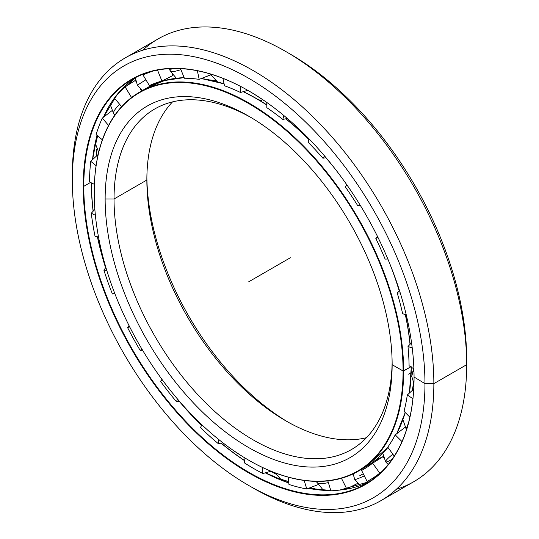 <?xml version="1.0" encoding="UTF-8"?>
<svg xmlns="http://www.w3.org/2000/svg" width="539" height="539" viewBox="0 0 539 539"><rect width="100%" height="100%" fill="white"/><g stroke="black" fill="none" stroke-linecap="round" stroke-linejoin="round"><path stroke-width="0.81" d="M412.268 390.452A210.015 121.255 -120 0 0 413.568 383.088A210.015 121.255 60 0 1 412.268 390.452M413.528 383.013A210.028 121.262 60 0 1 412.207 390.505A210.028 121.262 -120 0 0 413.528 383.013M215.452 80.702A210.015 121.255 -120 0 0 209.812 80.008A210.015 121.255 60 0 1 215.452 80.702M210.129 80.075A210.028 121.262 60 0 1 215.526 80.756A210.028 121.262 -120 0 0 210.129 80.075M359.991 469.685A218.666 126.247 -120 0 0 362.963 468.236A218.666 126.247 60 0 1 359.991 469.685M396.691 433.74A218.666 126.247 -120 0 0 405.193 412.524L396.744 433.7M409.397 393.072A218.666 126.247 -120 0 0 411.27 367.187L409.404 393.072M410.132 344.219A218.666 126.247 -120 0 0 405.463 314.668A218.666 126.247 60 0 1 410.132 344.219M399.258 290.555A218.666 126.247 -120 0 0 394.568 276.136A218.666 126.247 60 0 1 399.258 290.555M326.54 158.304A218.666 126.247 -120 0 0 326.055 157.738A218.666 126.247 60 0 1 326.54 158.304M308.908 139.352A218.666 126.247 -120 0 0 285.886 118.775A218.666 126.247 60 0 1 308.908 139.352M257.177 99.001L266.792 104.91A218.666 126.247 -120 0 0 256.645 98.671L256.443 98.684A218.794 126.321 60 0 1 266.792 105.058A218.794 126.321 -120 0 0 256.443 98.684A218.794 126.321 -120 0 0 243.197 91.691A218.794 126.321 60 0 1 256.443 98.684L256.638 98.664A218.666 126.247 60 0 1 266.792 104.91L256.645 98.671A218.666 126.247 -120 0 0 243.345 91.65L256.638 98.664M285.717 118.809A218.794 126.321 60 0 1 308.86 139.513A218.794 126.321 -120 0 0 285.717 118.809M325.873 157.765A218.794 126.321 60 0 1 335.137 168.95A218.794 126.321 -120 0 0 325.873 157.765M389.65 263.369A218.794 126.321 60 0 1 399.143 290.696A218.794 126.321 -120 0 0 389.65 263.369M405.301 314.614A218.794 126.321 60 0 1 410.017 344.347A218.794 126.321 -120 0 0 405.301 314.614M411.156 367.106A218.794 126.321 60 0 1 409.296 393.167A218.794 126.321 -120 0 0 411.156 367.106M405.146 412.476A218.794 126.321 60 0 1 396.67 433.76A218.794 126.321 -120 0 0 405.146 412.476M358.314 471.153A218.794 126.321 60 0 1 248.775 460.239A218.794 126.321 -120 0 0 248.917 460.319A218.794 126.321 -120 0 0 403.63 370.994L410.785 366.864L403.63 370.994A218.794 126.321 -120 0 0 248.917 103.03A218.794 126.321 -120 0 0 94.21 192.349A218.794 126.321 60 0 1 139.527 92.189A218.794 126.321 60 0 1 308.126 150.805A218.794 126.321 60 0 1 403.63 370.994L403.078 370.994A218.403 126.092 60 0 1 248.641 460.158A218.403 126.092 60 0 1 94.21 192.672A218.403 126.092 60 0 1 248.641 103.508A218.403 126.092 60 0 1 403.078 370.994L403.63 370.994A218.794 126.321 60 0 1 358.314 471.153L365.84 466.814A218.794 126.321 -120 0 0 387.945 447.363A218.794 126.321 60 0 1 358.981 470.304A218.794 126.321 -120 0 0 362.013 468.869M257.682 99.27A30.204 17.437 120 0 0 261.651 100.369A30.204 17.437 -60 0 1 257.682 99.27M215.337 80.621A210.028 121.262 -120 0 0 209.307 79.9A210.028 121.262 60 0 1 215.337 80.621M375.845 459.875A218.794 126.321 -120 0 0 382.656 456.924L375.838 459.882M383.222 456.513A218.666 126.247 60 0 1 376.047 459.7A218.666 126.247 -120 0 0 383.222 456.513M288.116 422.138A202.947 117.172 60 0 1 146.871 177.499A202.947 117.172 -120 0 0 288.116 422.138M146.857 180.033A196.654 113.54 -120 0 0 285.906 420.885A196.654 113.54 -120 0 0 366.446 437.708A196.654 113.54 60 0 1 222.122 366.17A196.654 113.54 60 0 1 146.857 180.033L114.039 198.985A196.654 113.54 -120 0 0 199.875 396.886A196.654 113.54 -120 0 0 351.415 449.566A196.654 113.54 -120 0 0 392.129 362.087A196.654 113.54 60 0 1 251.989 439.191A196.654 113.54 60 0 1 114.039 198.985L105.139 198.985A202.947 117.172 -120 0 0 248.641 447.538A202.947 117.172 -120 0 0 392.143 364.687A202.947 117.172 60 0 1 248.641 447.538A202.947 117.172 60 0 1 105.139 198.985A202.947 117.172 60 0 1 248.641 116.128A202.947 117.172 60 0 1 392.143 364.687L392.143 364.687A202.947 117.172 -120 0 0 248.641 116.128A202.947 117.172 -120 0 0 105.139 198.985L114.039 198.985A196.654 113.54 60 0 1 250.884 117.448A196.654 113.54 -120 0 0 154.767 108.959A196.654 113.54 -120 0 0 114.039 198.985L146.857 180.033A196.654 113.54 60 0 1 172.554 101.871A196.654 113.54 -120 0 0 146.857 180.033L146.857 180.033M224.123 83.963A218.794 126.321 -120 0 0 201.229 78.573A218.794 126.321 60 0 1 224.123 83.963M184.149 77.65A218.794 126.321 -120 0 0 147.046 87.85A218.794 126.321 -120 0 0 143.347 90.134A218.794 126.321 60 0 1 147.046 87.85A218.794 126.321 60 0 1 184.149 77.65M392.143 364.687L403.078 370.994A218.403 126.092 -120 0 0 248.641 103.508A218.403 126.092 -120 0 0 94.21 192.672A218.403 126.092 -120 0 0 248.641 460.158A218.403 126.092 -120 0 0 403.078 370.994L411.156 366.648M413.629 383.195A210.028 121.262 60 0 1 412.355 390.371A210.028 121.262 -120 0 0 413.629 383.195M201.33 78.532L224.103 83.875A218.666 126.247 -120 0 0 201.296 78.546M319.452 489.924A242.321 139.904 60 0 1 310.174 487.68A242.321 139.904 -120 0 0 319.452 489.924M275.853 474.003A242.321 139.904 60 0 1 270.773 471.288A242.321 139.904 -120 0 0 275.853 474.003M270.686 471.308A242.307 139.897 -120 0 0 275.907 474.098A242.307 139.897 60 0 1 270.686 471.308M310.1 487.714A242.307 139.897 -120 0 0 319.021 489.877A242.307 139.897 60 0 1 310.1 487.714M96.185 156.303A242.321 139.904 60 0 1 96.845 149.195A242.321 139.904 -120 0 0 96.185 156.303M103.636 117.084A242.321 139.904 60 0 1 103.838 116.464A242.321 139.904 -120 0 0 103.636 117.084M96.798 149.094A242.307 139.897 -120 0 0 96.117 156.357A242.307 139.897 60 0 1 96.798 149.094M104.101 115.885A242.307 139.897 -120 0 0 103.724 117.01A242.307 139.897 60 0 1 104.101 115.885M96.905 149.337A242.307 139.897 -120 0 0 96.265 156.222A242.307 139.897 60 0 1 96.905 149.337M91.913 196.876A233.67 134.912 -120 0 0 93.24 211.126A233.67 134.912 60 0 1 91.421 182.883L91.852 195.886M97.532 236.776A233.67 134.912 -120 0 0 105.725 267.742A233.67 134.912 60 0 1 97.532 236.776M179.325 401.184A233.67 134.912 -120 0 0 201.606 425.332A233.67 134.912 60 0 1 179.325 401.184M221.206 443.098A233.67 134.912 -120 0 0 243.85 460.043A233.67 134.912 60 0 1 221.206 443.098M265.316 472.865A233.542 134.838 -120 0 0 288.789 482.998A233.542 134.838 60 0 1 265.316 472.865M330.805 490.524A233.542 134.838 60 0 1 308.456 488.341A233.542 134.838 -120 0 0 330.805 490.524A233.67 134.912 60 0 1 308.544 488.307M339.206 490.126A233.542 134.838 -120 0 0 369.39 481.65A233.542 134.838 60 0 1 339.206 490.126M371.418 480.727A233.67 134.912 60 0 1 369.592 481.677A233.67 134.912 -120 0 0 371.418 480.727M265.464 472.818L288.776 482.904A233.67 134.912 60 0 1 265.464 472.824M244.659 460.724A233.542 134.838 60 0 1 221.03 443.132A233.542 134.838 -120 0 0 244.659 460.724M201.539 425.473A233.542 134.838 60 0 1 179.143 401.211A233.542 134.838 -120 0 0 201.539 425.473M115.676 295.763A233.542 134.838 60 0 1 114.854 293.728A233.542 134.838 -120 0 0 115.676 295.763M105.61 267.883A233.542 134.838 60 0 1 97.377 236.749A233.542 134.838 -120 0 0 105.61 267.883M93.119 211.254A233.542 134.838 60 0 1 91.307 182.829A233.542 134.838 -120 0 0 93.119 211.254M90.525 182.438L83.781 186.332A233.542 134.838 -120 0 0 185.726 421.357A233.542 134.838 -120 0 0 365.691 483.928A233.542 134.838 -120 0 0 414.06 377.179A233.542 134.838 60 0 1 248.85 472.319A233.542 134.838 60 0 1 83.781 186.332L83.222 186.332A233.939 135.067 -120 0 0 248.641 472.844A233.939 135.067 -120 0 0 414.06 377.334L414.06 377.334A233.939 135.067 60 0 1 248.641 472.844A233.939 135.067 60 0 1 83.222 186.332A233.939 135.067 60 0 1 248.641 90.822A233.939 135.067 60 0 1 414.06 377.334A233.939 135.067 -120 0 0 248.647 90.828A233.939 135.067 -120 0 0 83.222 186.332L83.781 186.332A233.542 134.838 60 0 1 248.782 90.909A233.542 134.838 -120 0 0 132.149 79.415A233.542 134.838 -120 0 0 83.781 186.332L90.525 182.438M142.734 50.228A255.648 147.598 60 0 1 285.913 51.582A255.648 147.598 60 0 1 466.68 364.687L433.861 383.633L424.961 383.633L433.861 383.633A255.648 147.598 -120 0 0 253.094 70.528A255.648 147.598 -120 0 0 72.32 174.899L72.32 180.033A249.355 143.967 60 0 1 248.641 78.236A249.355 143.967 60 0 1 424.961 383.633A249.355 143.967 60 0 1 248.641 485.43A249.355 143.967 60 0 1 72.32 180.033L72.32 174.899A255.648 147.598 60 0 1 125.27 57.868A255.648 147.598 60 0 1 322.268 126.355A255.648 147.598 60 0 1 433.861 383.633L466.68 364.687A255.648 147.598 -120 0 0 355.086 107.409A255.648 147.598 -120 0 0 158.089 38.923L125.27 57.868M288.149 52.889A249.355 143.967 60 0 1 466.68 359.547L466.68 364.687L466.68 359.547A249.355 143.967 -120 0 0 290.359 54.156L285.913 51.582M248.641 485.43L253.087 487.997A255.648 147.598 -120 0 0 433.861 383.633A255.648 147.598 60 0 1 380.911 500.664L413.73 481.718A255.648 147.598 -120 0 0 466.68 364.687A255.648 147.598 60 0 1 396.266 489.358M380.911 500.664A255.648 147.598 60 0 1 250.851 486.69M414.06 377.017L424.961 383.633A249.355 143.967 -120 0 0 248.641 78.236A249.355 143.967 -120 0 0 72.32 180.033A249.355 143.967 -120 0 0 248.641 485.43A249.355 143.967 -120 0 0 424.961 383.633L433.861 383.633L466.68 364.687L466.68 359.547M92.506 159.692A233.542 134.838 60 0 1 97.047 135.457A233.542 134.838 -120 0 0 92.506 159.692M103.448 117.232A233.542 134.838 60 0 1 135.969 77.353A233.542 134.838 -120 0 0 103.448 117.232M244.672 460.589A233.67 134.912 60 0 1 243.85 460.043L244.672 460.589M97.108 135.505L92.614 159.591A233.67 134.912 60 0 1 97.101 135.498M103.495 117.192A233.67 134.912 60 0 1 109.457 105.55M320.085 489.985A242.307 139.897 60 0 1 310.282 487.64A242.307 139.897 -120 0 0 320.085 489.985M275.786 473.882A242.307 139.897 60 0 1 270.874 471.254A242.307 139.897 -120 0 0 275.786 473.882M408.198 423.984A14.748 5.174 134.6 0 0 406.655 429.199A14.748 5.174 -45.4 0 1 408.198 423.984M392.85 454.202A14.748 2.048 144.3 0 0 385.614 461.795A14.748 2.048 -35.7 0 1 392.85 454.202M392.21 459.194A14.748 2.048 -35.7 0 1 391.584 459.558A14.748 2.048 -35.7 0 1 385.614 461.795L388.188 464.551M364.317 475.876A14.748 1.233 153.4 0 1 354.682 479.393A14.748 1.233 -26.6 0 0 364.317 475.876M359.776 475.715A14.748 1.233 153.4 0 1 363.273 473.781M323.366 490.254L316.561 481.785A14.748 4.42 -17.2 0 0 328.366 482.614A14.748 4.42 162.8 0 1 316.561 481.785A14.748 4.42 162.8 0 1 316.508 481.388M115.487 114.214A14.748 3.645 -40.4 0 1 113.709 113.884A14.748 3.645 -40.4 0 1 119.611 104.27A14.748 3.645 139.6 0 0 113.709 113.884L110.199 104.384M142.559 90.437L137.438 85.371A14.748 0.411 -31.1 0 1 145.914 79.792A14.748 0.411 148.9 0 0 137.438 85.371L135.316 77.784M169.435 68.635L170.169 71.033A14.748 2.85 -22 0 0 180.915 69.639A14.748 2.85 158 0 1 170.169 71.033A14.748 2.85 158 0 1 172.029 68.52M89.494 181.926A232.168 134.043 60 0 1 90.754 161.309L98.172 154.471L90.754 161.309A232.168 134.043 -120 0 0 89.494 181.926L94.365 184.351L89.494 181.926M96.104 134.683A232.168 134.043 60 0 1 102.309 118.108L111.802 110.805L102.309 118.108A232.168 134.043 -120 0 0 96.104 134.683L102.37 139.81L96.104 134.683M135.282 80.432L135.713 81.146L135.282 80.432L125.082 86.833L131.469 97.404A219.858 126.934 -120 0 0 130.027 98.725A219.858 126.934 60 0 1 131.469 97.404L133.032 96.414L131.469 97.404L125.082 86.833A232.168 134.043 -120 0 0 114.403 98.145L121.632 106.641L114.403 98.145A232.168 134.043 60 0 1 125.082 86.833L135.538 80.311M146.251 73.041L143.024 75.015A232.168 134.043 60 0 1 153.069 71.054A232.168 134.043 -120 0 0 143.024 75.015L146.251 73.041M352.776 474.044L353.301 475.095L352.776 474.044M357.296 483.065L357.492 483.47L357.296 483.065M383.249 456.621L382.838 456.809L383.613 457.88L382.838 456.809L383.249 456.621L382.852 456.829M404.904 427.555L405.234 428.094L404.904 427.555M367.692 466.787L361.602 470.446A219.858 126.934 -120 0 0 363.576 469.348A219.858 126.934 -120 0 0 372.624 463.183L382.838 456.809L372.624 463.183L379.759 473.114L381.134 472.258L379.759 473.114L372.624 463.183A219.858 126.934 60 0 1 361.602 470.446L367.113 481.448A232.168 134.043 -120 0 0 379.759 473.114A232.168 134.043 60 0 1 369.727 480.006A232.168 134.043 60 0 1 367.113 481.448L361.602 470.446L367.692 466.787M387.777 447.134A219.858 126.934 -120 0 0 395.208 434.872L404.722 427.595L395.208 434.872L402 441.582L395.208 434.872A219.858 126.934 60 0 1 387.777 447.134L394.245 456.142L387.777 447.134M404.007 411.358A219.858 126.934 -120 0 0 407.295 394.999L413.716 389.118L407.295 394.999L412.921 398.692L407.295 394.999A219.858 126.934 60 0 1 404.007 411.358L409.896 417.166L404.007 411.358M308.092 142.235L309.042 138.88L308.092 142.235A219.858 126.934 60 0 1 322.908 158.217A219.858 126.934 -120 0 0 308.092 142.235M283.885 115.555L282.786 119.436L287.341 118.465L282.786 119.436A219.858 126.934 -120 0 0 266.792 107.659A219.858 126.934 60 0 1 282.786 119.436L283.885 115.555M409.088 365.752A219.858 126.934 -120 0 0 407.989 346.516L411.547 342.703L407.989 346.516L412.227 347.945L407.989 346.516A219.858 126.934 60 0 1 409.088 365.752L413.905 368.912L409.088 365.752M402.64 313.711A219.858 126.934 -120 0 0 397.23 293.021L399.426 290.346L397.23 293.021L400.248 292.96L397.23 293.021A219.858 126.934 60 0 1 402.64 313.711L406.278 314.938L402.64 313.711M385.142 259.097A219.858 126.934 -120 0 0 375.831 238.487L377.435 236.325L375.831 238.487L377.974 237.409L375.831 238.487A219.858 126.934 60 0 1 385.142 259.097L387.858 259.037L385.142 259.097M360.483 205.669L357.889 205.945A219.858 126.934 -120 0 0 345.364 186.945L346.853 184.837L345.364 186.945A219.858 126.934 60 0 1 357.889 205.945L360.005 204.887L357.889 205.945L360.483 205.669M326.068 157.738L322.908 158.217L324.586 155.993L322.908 158.217L326.068 157.738M247.805 90.343L240.509 92.486A219.858 126.934 -120 0 0 224.507 85.789L222.924 78.357L224.507 85.789A219.858 126.934 60 0 1 240.509 92.486L247.805 90.343M210.473 74.867L199.201 79.368A219.858 126.934 -120 0 0 184.392 78.243L180.504 68.621L184.392 78.243A219.858 126.934 60 0 1 199.201 79.368L197.368 70.75L199.201 79.368L210.338 75.029L210.149 74.133L210.473 74.867M172.945 75.44L161.936 81.045A219.858 126.934 -120 0 0 149.404 85.58L143.024 75.015L149.404 85.58A219.858 126.934 60 0 1 161.936 81.045L157.509 70.09L161.936 81.045L172.689 75.649L172.298 74.685L172.945 75.44M266.792 102.457L266.792 107.659L266.792 102.457M346.725 488.833L357.492 483.47L346.725 488.833L341.436 478.268L346.725 488.833A232.168 134.043 60 0 1 330.892 490.807A232.168 134.043 -120 0 0 346.725 488.833M377.192 460.34L376.343 460.643M327.833 480.889L330.892 490.807L327.833 480.889M306.792 488.981L317.936 484.682L306.792 488.981L304.144 480.431L306.792 488.981A232.168 134.043 60 0 1 288.951 484.453A232.168 134.043 -120 0 0 306.792 488.981M288.136 477.123L288.951 484.453L288.136 477.123M262.911 473.552L270.976 471.227L262.911 473.552L262.217 467.333L262.911 473.552A232.168 134.043 60 0 1 244.383 462.86A232.168 134.043 -120 0 0 262.911 473.552M245.002 458.009L244.383 462.86L245.002 458.009M218.349 443.691L222.843 442.755L218.349 443.691L218.868 439.622L218.349 443.691A232.168 134.043 60 0 1 200.508 427.622A232.168 134.043 -120 0 0 218.349 443.691M201.869 424.779L200.508 427.622L201.869 424.779M176.401 401.609L179.339 401.184L176.401 401.609L177.587 399.143L176.401 401.609A232.168 134.043 60 0 1 160.568 381.356A232.168 134.043 -120 0 0 176.401 401.609M162.333 379.874L160.568 381.356L162.333 379.874M140.18 350.431L142.559 350.182L140.18 350.431L141.865 349.016L140.18 350.431A232.168 134.043 60 0 1 127.534 327.496A232.168 134.043 -120 0 0 140.18 350.431M161.969 379.382L160.568 381.356L161.969 379.382M129.737 326.978L127.534 327.496L129.737 326.978M112.382 293.95L114.881 293.728L112.382 293.95L114.746 293.391L112.382 293.95A232.168 134.043 60 0 1 103.859 270.039A232.168 134.043 -120 0 0 112.382 293.95M129.003 325.516L127.534 327.496L129.003 325.516M106.823 270.531L103.859 270.039L106.823 270.531M98.509 236.938L95.053 236.358L98.509 236.938M105.907 267.512L103.859 270.039L105.907 267.512M95.383 215.277L91.286 213.235A232.168 134.043 -120 0 0 95.053 236.358A232.168 134.043 60 0 1 91.286 213.235L95.383 215.277M94.857 209.375L91.286 213.235L94.857 209.375M96.09 165.668L90.754 161.309L96.09 165.668M108.575 125.472L102.309 118.108L108.575 125.472M141.642 90.97L140.376 88.861L141.642 90.97M240.509 86.375L240.509 92.486L240.509 86.375M290.359 257.75L248.641 281.836M413.972 371.027L408.555 374.16M365.84 466.814L387.952 447.383M184.136 77.616L164.57 80.54L147.046 87.85L139.527 92.189M308.564 488.3L330.798 490.49M339.839 490.039L369.397 481.65M103.528 117.165L117.421 94.177L135.976 77.346M254.3 94.204L265.033 101.224M413.952 383.755L411.749 376.296L413.649 368.743M406.48 429.758L402.889 419.659M385.614 461.795L382.845 453.326M353.16 473.862L354.682 479.393L360.402 485.504M375.494 460.158L376.458 460.798M316.561 481.785L316.447 481.388M275.314 472.939L280.711 479.171L288.621 481.536M233.32 450.436L241.721 455.987M94.291 198.534L94.345 184.864M98.677 152.301L95.646 144.277L97.599 135.902M120.918 90.141L121.747 89.932M113.709 113.884L114.868 115.097M164.543 80.554L164.685 79.657M170.169 71.033L176.368 78.222M210.055 73.904L217.5 81.874M221.886 83.161L223.975 83.289M369.727 480.006L377.664 475.425"/></g></svg>
